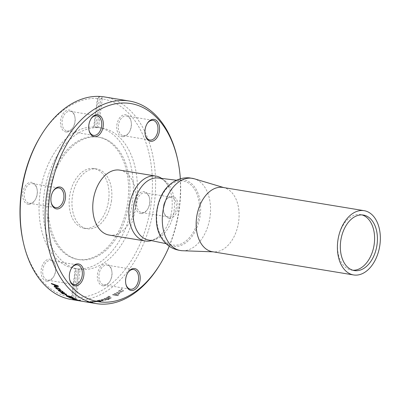 <?xml version="1.0" encoding="UTF-8"?>
<svg xmlns="http://www.w3.org/2000/svg" width="400" height="400" viewBox="0 0 400 400"><rect width="100%" height="100%" fill="white"/><g stroke="black" fill="none" stroke-linecap="round" stroke-linejoin="round"><path stroke-width="0.3" stroke-dasharray="2 1.5" d="M111.495 200.5A30.265 19.615 -80.7 0 1 87 228.745A30.265 19.615 -80.7 0 1 72.56 195.695A30.265 19.615 -80.7 0 1 96.825 169.02A30.265 19.615 -80.7 0 1 111.495 200.5M108.67 200.035A30.265 19.615 99.3 0 0 94 168.555A30.265 19.615 99.3 0 0 69.735 195.23A30.265 19.615 99.3 0 0 84.175 228.28A30.265 19.615 99.3 0 0 108.67 200.035M352.91 270.245A28.12 18.225 -80.7 0 1 352.43 270.215A28.12 18.225 -80.7 0 1 351.485 270.1A28.12 18.225 -80.7 0 1 338.065 239.39A28.12 18.225 -80.7 0 1 360.615 214.6A28.12 18.225 -80.7 0 1 362.015 214.92M109.115 235.05A32.895 21.32 99.3 0 0 135.495 206.055A32.895 21.32 99.3 0 0 119.795 170.135M169.275 218.23A11.09 7.19 99.3 0 0 177.725 202.66A11.09 7.19 99.3 0 0 165.615 200.5A11.09 7.19 99.3 0 0 163.725 211.99A11.09 7.19 99.3 0 0 169.275 218.23M180.36 178.775A100.38 65.055 -80.7 0 1 179.415 207.96A100.38 65.055 -80.7 0 1 169.255 246.27M97.105 127.275L100.82 98.665L97.105 127.275A71.505 46.345 99.3 0 1 97.815 127.385A71.505 46.345 99.3 0 1 132.405 202.315A71.505 46.345 99.3 0 1 78.715 268.89L75 297.515A100.38 65.055 99.3 0 0 151.165 203.31A100.38 65.055 99.3 0 0 100.825 98.655L100.82 98.665M100.84 98.835L102.495 97.205L98.56 127.525L97.145 127.29M100.825 98.655L102.495 97.205M141.025 213.58A11.09 7.19 -80.7 0 1 135.14 203.83A11.09 7.19 -80.7 0 1 141.455 192.01A11.09 7.19 -80.7 0 1 149.435 197.835A11.09 7.19 -80.7 0 1 147.545 209.33A11.09 7.19 -80.7 0 1 141.025 213.58M103.215 285.845A11.09 7.19 -80.7 0 1 97.33 276.095A11.09 7.19 -80.7 0 1 103.64 264.275A11.09 7.19 -80.7 0 1 111.625 270.1A11.09 7.19 -80.7 0 1 109.735 281.595A11.09 7.19 -80.7 0 1 103.215 285.845M122.59 136.665A11.09 7.19 -80.7 0 1 116.705 126.915A11.09 7.19 -80.7 0 1 123.015 115.1A11.09 7.19 -80.7 0 1 131 120.925A11.09 7.19 -80.7 0 1 129.11 132.415A11.09 7.19 -80.7 0 1 122.59 136.665M104.565 96.95A102.635 66.52 -80.7 0 1 154.32 203.71A102.635 66.52 -80.7 0 1 76.405 300.025L75 297.515M99.575 96.965L97.92 98.595L94.225 127.05L95.64 127.28L99.575 96.965L99.395 96.415L97.41 98.37A100.38 65.055 99.3 0 0 40.13 136.945M97.92 98.595L97.41 98.37M94.225 127.05L93.7 126.995L97.415 98.38M23.015 240.955A100.38 65.055 99.3 0 0 71.585 297.23L72.99 299.745A102.635 66.52 -80.7 0 1 71.235 299.495M95.64 127.28A71.505 46.345 -80.7 0 1 98.56 127.525M93.7 126.995A71.505 46.345 99.3 0 0 39.93 194.12A71.505 46.345 99.3 0 0 74.595 268.5A71.505 46.345 99.3 0 0 75.305 268.605L75.83 268.685L72.135 297.145L71.59 297.22L75.305 268.605M66.34 132.02A11.09 7.19 -80.7 0 1 60.455 122.27A11.09 7.19 -80.7 0 1 66.765 110.455A11.09 7.19 -80.7 0 1 74.75 116.28A11.09 7.19 -80.7 0 1 72.86 127.77A11.09 7.19 -80.7 0 1 66.34 132.02M46.965 281.195A11.09 7.19 -80.7 0 1 41.08 271.445A11.09 7.19 -80.7 0 1 47.39 259.63A11.09 7.19 -80.7 0 1 55.375 265.455A11.09 7.19 -80.7 0 1 53.485 276.945A11.09 7.19 -80.7 0 1 46.965 281.195M28.53 204.285A11.09 7.19 -80.7 0 1 22.64 194.535A11.09 7.19 -80.7 0 1 28.955 182.72A11.09 7.19 -80.7 0 1 36.94 188.545A11.09 7.19 -80.7 0 1 35.045 200.035A11.09 7.19 -80.7 0 1 28.53 204.285M75.055 297.385L78.75 268.93L80.165 269.16L76.225 299.48L74.995 297.505M76.225 299.48L76.405 300.025A102.635 66.52 -80.7 0 1 72.99 299.745L77.245 268.92L75.83 268.685M72.135 297.145L73.305 299.24M80.165 269.16A71.505 46.345 -80.7 0 1 77.245 268.92M48.945 195.1A62.03 40.205 -80.7 0 1 99.16 137.21A62.03 40.205 -80.7 0 1 128.755 204.945A62.03 40.205 -80.7 0 1 79.015 259.625A62.03 40.205 -80.7 0 1 48.945 195.1M47.53 194.87A62.03 40.205 -80.7 0 1 97.75 136.975A62.03 40.205 -80.7 0 1 127.345 204.715A62.03 40.205 -80.7 0 1 77.6 259.395A62.03 40.205 -80.7 0 1 47.53 194.87M43.99 194.79A71.505 46.345 -80.7 0 1 101.875 128.055A71.505 46.345 -80.7 0 1 135.995 206.135A71.505 46.345 -80.7 0 1 78.655 269.165A71.505 46.345 -80.7 0 1 43.99 194.79M142.02 212.6A9.965 6.455 99.3 0 0 147.875 208.785A9.965 6.455 99.3 0 0 149.575 198.46A9.965 6.455 99.3 0 0 144.92 192.9A9.965 6.455 99.3 0 0 136.93 201.68A9.965 6.455 99.3 0 0 141.685 212.56A9.965 6.455 99.3 0 0 142.02 212.6M168.575 216.97A9.965 6.455 -80.7 0 1 168.24 216.93A9.965 6.455 -80.7 0 1 163.585 211.37A9.965 6.455 -80.7 0 1 165.285 201.045A9.965 6.455 -80.7 0 1 171.475 197.27A9.965 6.455 -80.7 0 1 176.27 207.89A9.965 6.455 -80.7 0 1 168.575 216.97M123.585 135.69A9.965 6.455 99.3 0 0 129.44 131.87A9.965 6.455 99.3 0 0 131.135 121.55A9.965 6.455 99.3 0 0 126.485 115.985A9.965 6.455 99.3 0 0 118.495 124.77A9.965 6.455 99.3 0 0 123.245 135.645A9.965 6.455 99.3 0 0 123.585 135.69M145.22 134.755A9.965 6.455 -80.7 0 1 145.15 134.455A9.965 6.455 -80.7 0 1 146.845 124.135A9.965 6.455 -80.7 0 1 147.01 123.87M67.335 131.04A9.965 6.455 99.3 0 0 73.19 127.225A9.965 6.455 99.3 0 0 74.89 116.9A9.965 6.455 99.3 0 0 70.235 111.34A9.965 6.455 99.3 0 0 62.245 120.12A9.965 6.455 99.3 0 0 67 131A9.965 6.455 99.3 0 0 67.335 131.04M88.97 130.11A9.965 6.455 -80.7 0 1 88.9 129.81A9.965 6.455 -80.7 0 1 90.6 119.485A9.965 6.455 -80.7 0 1 90.76 119.225M29.52 203.305A9.965 6.455 99.3 0 0 35.375 199.49A9.965 6.455 99.3 0 0 37.075 189.165A9.965 6.455 99.3 0 0 32.42 183.605A9.965 6.455 99.3 0 0 24.435 192.385A9.965 6.455 99.3 0 0 29.185 203.265A9.965 6.455 99.3 0 0 29.52 203.305M51.16 202.375A9.965 6.455 -80.7 0 1 51.085 202.075A9.965 6.455 -80.7 0 1 52.785 191.75A9.965 6.455 -80.7 0 1 52.95 191.49M47.96 280.22A9.965 6.455 99.3 0 0 53.815 276.4A9.965 6.455 99.3 0 0 55.515 266.08A9.965 6.455 99.3 0 0 50.86 260.515A9.965 6.455 99.3 0 0 42.87 269.3A9.965 6.455 99.3 0 0 47.625 280.175A9.965 6.455 99.3 0 0 47.96 280.22M69.595 279.285A9.965 6.455 -80.7 0 1 69.525 278.985A9.965 6.455 -80.7 0 1 71.225 268.665A9.965 6.455 -80.7 0 1 71.385 268.4M104.21 284.865A9.965 6.455 99.3 0 0 110.065 281.045A9.965 6.455 99.3 0 0 111.76 270.725A9.965 6.455 99.3 0 0 107.11 265.165A9.965 6.455 99.3 0 0 99.12 273.945A9.965 6.455 99.3 0 0 103.87 284.825A9.965 6.455 99.3 0 0 104.21 284.865M125.845 283.935A9.965 6.455 -80.7 0 1 125.775 283.635A9.965 6.455 -80.7 0 1 127.47 273.31A9.965 6.455 -80.7 0 1 127.635 273.05M108.91 296.605L107.85 296.43L108.625 296.25L110.315 296.42A102.56 66.47 -80.7 0 1 109.665 296.73L108.91 296.605L109.67 296.8A102.635 66.52 99.3 0 0 110.325 296.49L109.56 296.295M108.2 296.49L109.24 296.525A102.635 66.52 -80.7 0 1 108.92 296.675M107.85 296.43L108.21 296.56M107.855 296.5L109.57 296.365M98.035 300.9C97.075 300.745 96.98 300.585 97.755 300.415L98.865 300.19A102.56 66.47 99.3 0 0 99.475 300.04L103.38 300.68A102.56 66.47 -80.7 0 1 102.77 300.835L98.42 300.49L101.2 301.195A102.56 66.47 -80.7 0 1 100.59 301.32L98.035 300.97C97.075 300.815 96.98 300.655 97.755 300.49L99.365 300.275M97.235 300.635L97.755 300.415L97.235 300.635M102.77 300.835L99.975 300.45L98.42 300.49L98.135 300.705L98.675 300.78M98.865 300.19L99.365 300.35M99.475 300.04L99.475 300.115A102.635 66.52 -80.7 0 1 98.87 300.265M103.38 300.68L99.475 300.115M102.77 300.91A102.635 66.52 99.3 0 0 103.38 300.755M98.42 300.565L98.135 300.705L98.42 300.565M98.035 300.97L100.59 301.39A102.635 66.52 99.3 0 0 101.2 301.265L98.675 300.85M88.29 302.13A102.56 66.47 99.3 0 0 88.96 302.19A102.56 66.47 99.3 0 0 89.455 302.23L87.51 301.91A102.56 66.47 -80.7 0 1 86.335 301.81L88.29 302.13L86.325 301.885A102.635 66.52 99.3 0 0 87.5 301.985L87.51 301.91M88.28 302.205A102.635 66.52 -80.7 0 0 89.445 302.305L87.5 301.985M88.32 302.175L82.93 301.285A102.56 66.47 99.3 0 0 83.54 301.35L85.695 301.705A102.56 66.47 99.3 0 0 86.86 301.805L90.05 302.33A102.56 66.47 -80.7 0 1 88.32 302.175L88.31 302.245A102.635 66.52 99.3 0 0 90.04 302.405L90.05 302.33M86.86 301.805L90.965 302.31L90.04 302.405M82.93 301.285L88.31 302.245M83.54 301.35L83.53 301.425A102.635 66.52 -80.7 0 1 82.915 301.36M85.695 301.705L83.53 301.425M86.85 301.875A102.635 66.52 -80.7 0 1 85.685 301.78M75.645 298.825L75.945 298.875A102.56 66.47 -80.7 0 1 75.385 298.63L69.99 297.74A102.56 66.47 99.3 0 0 70.26 297.86M58.225 289.98L61.24 290.475L63.175 291.94M60.885 291.78L61.045 291.82A102.56 66.47 -80.7 0 1 60.525 291.405L58.985 290.365M62.43 291.6L62.09 291.665A102.56 66.47 99.3 0 0 62.19 291.745M60.485 289.66L58.61 288.06L56.76 287.475L55.555 287.64M58.195 289.53L58.34 289.565A102.56 66.47 -80.7 0 1 57.835 289.115L56.52 288.445L56.34 287.975M59.75 289.29L59.405 289.375A102.56 66.47 99.3 0 0 59.49 289.45M71.685 297.79L71.95 297.83A102.56 66.47 -80.7 0 1 70.27 297.005L69.63 296.895A102.56 66.47 99.3 0 0 69.84 297.005M70.755 297.46L67.795 296.51L67.315 296.03M72.74 297.63L72.295 297.68A102.56 66.47 99.3 0 0 72.49 297.775M73.54 297.96L70.53 296.39L66.48 295.725M69.215 297.21L68.795 297.185A102.56 66.47 99.3 0 0 68.965 297.27M82.995 301.39L79.465 300.7A102.56 66.47 -80.7 0 1 78.885 300.565C78.085 300.44 78.135 300.48 79.035 300.67L82.655 301.285A102.56 66.47 99.3 0 0 83.245 301.39L83.235 301.44M80.93 301.08L80.165 300.87M78.87 300.635L78.885 300.565C78.085 300.44 78.135 300.48 79.035 300.67L79.035 300.675M81.59 301.17L82.1 301.2M96.31 301.205L94.48 301.31L97.74 301.655L98.165 301.435L96.315 301.13L94.72 301.165L94.48 301.385L95.35 301.59L98.165 301.51L97.74 301.73L98.165 301.51L96.315 301.13M95.19 300.945A102.56 66.47 99.3 0 0 95.795 300.84L101.19 301.73A102.56 66.47 -80.7 0 1 100.585 301.835L94.73 301.59L93.59 301.255L95.655 301.095M100.585 301.835L94.725 301.665L93.63 301.31L95.655 301.025M95.795 300.84L95.795 300.915A102.635 66.52 -80.7 0 1 95.19 301.02M101.19 301.73L95.795 300.915M100.58 301.91A102.635 66.52 99.3 0 0 101.19 301.805M106.43 298.435L105.98 297.99L107.975 297.27L109.705 297.44L108.87 298.385L110.095 298.18L110.26 297.785A102.56 66.47 99.3 0 0 110.86 297.52L111.2 297.965L109.355 298.61L107.73 298.38L108.55 297.435L107.16 297.66L107.03 298.125A102.56 66.47 -80.7 0 1 106.425 298.365L105.975 297.92L107.965 297.2L109.715 297.395L108.88 298.455L110.1 298.255L110.27 297.855A102.635 66.52 -80.7 0 0 110.87 297.59L111.21 298.035L109.36 298.68L107.74 298.455L108.56 297.505L107.165 297.73L107.035 298.195L107.16 297.66L107.035 298.195A102.635 66.52 99.3 0 1 106.43 298.435L106.425 298.365M120.82 290.37L119.41 290.835L119.115 291.37L119.975 291.735L122.41 291.33L122.72 290.94L122.405 290.695A102.635 66.52 -80.7 0 0 122.995 290.255L123.51 290.72L122.95 291.42L121.305 292.105L119.38 292.14L118.29 291.61L118.865 290.745L121.415 289.935A102.56 66.47 -80.7 0 1 120.82 290.37L119.395 290.77L119.1 291.305L119.96 291.665L122.39 291.26L122.7 290.875L122.39 290.63A102.56 66.47 99.3 0 0 122.98 290.19L123.495 290.655L122.935 291.35L121.29 292.04L119.365 292.075L118.275 291.545L118.85 290.68L121.415 289.935M122.7 290.875L122.39 290.63L122.7 290.875M120.84 290.435A102.635 66.52 99.3 0 0 121.43 290M120.88 289.26A102.56 66.47 99.3 0 0 121.5 288.785L122.255 288.905A102.56 66.47 -80.7 0 1 121.635 289.385L120.88 289.26L121.65 289.45A102.635 66.52 99.3 0 0 122.27 288.97L121.515 288.85A102.635 66.52 -80.7 0 1 120.9 289.325M113.065 294.45L118.455 295.34A102.56 66.47 -80.7 0 1 117.845 295.685L112.45 294.795A102.56 66.47 99.3 0 0 113.065 294.45L113.075 294.52A102.635 66.52 -80.7 0 1 112.46 294.865L117.855 295.75A102.635 66.52 99.3 0 0 118.47 295.41L113.075 294.52M103.68 299.34L102.215 299.535L101.885 299.81L102.74 300.075L105.215 300.03L105.555 299.835L105.25 299.67A102.635 66.52 -80.7 0 0 105.88 299.465L106.37 299.765L105.755 300.12L102.11 300.25L101.03 299.76L104.305 299.135A102.56 66.47 -80.7 0 1 103.68 299.34L102.215 299.465L101.885 299.74L102.735 300L105.215 299.955L105.55 299.76L105.25 299.6A102.56 66.47 99.3 0 0 105.875 299.39L106.365 299.695L105.755 300.045L102.11 300.18L101.04 299.81L101.67 299.375L104.305 299.135M102.215 299.465L101.885 299.81L102.215 299.465M105.55 299.76L105.25 299.67L105.555 299.815M103.685 299.415A102.635 66.52 99.3 0 0 104.31 299.205M87.185 301.555A102.56 66.47 99.3 0 0 87.785 301.56L91.69 302.2A102.56 66.47 -80.7 0 1 91.085 302.195L87.175 301.63L91.08 302.27A102.635 66.52 99.3 0 0 91.685 302.275L91.145 302.11M87.785 301.56L87.78 301.63A102.635 66.52 -80.7 0 1 87.175 301.63M90.545 302.01L87.78 301.63M90.54 302.085L92.215 302.08M92.905 302.195L92.21 302.155M92.9 302.27L91.135 302.185M77.22 299.805L74.075 298.755A102.56 66.47 99.3 0 0 74.44 298.9M76.48 299.56L72.185 298.67M73.07 298.965L73.39 299.095A102.56 66.47 99.3 0 0 73.775 299.23M75.28 299.405L72.565 298.665M66.415 294.275L66.58 294.305A102.56 66.47 -80.7 0 1 66.06 293.945L63.265 293.485L61.645 292.555M64.58 292.965L64.73 292.99A102.56 66.47 -80.7 0 1 64.215 292.605L60.805 292.255M62.655 293.385L62.155 293.305A102.56 66.47 99.3 0 0 62.295 293.4M58.47 286.35L58.55 286.335A102.56 66.47 -80.7 0 1 58.04 285.785L51.3 283.365A102.56 66.47 99.3 0 0 51.39 283.475M55.31 286.265L54.09 286.425A102.56 66.47 99.3 0 0 54.14 286.48M57.605 285.945L55.735 286.205A102.56 66.47 -80.7 0 1 54.51 284.875M66.885 295.36L67.075 295.395A102.56 66.47 -80.7 0 1 65.535 294.42L64.87 294.31A102.56 66.47 99.3 0 0 65.02 294.405M79.835 300.615L79.85 300.54C80.7 300.775 80.775 300.835 80.065 300.715C80.775 300.835 80.7 300.775 79.85 300.54L77.485 300.135M77.505 300.065L77.02 300.01M77.96 300.305L76.32 299.865A102.56 66.47 -80.7 0 1 75.745 299.685C74.945 299.565 74.99 299.635 75.875 299.9L79.485 300.56A102.56 66.47 99.3 0 0 79.71 300.62M78.42 300.45L78.92 300.515M94.195 302.03L92.275 301.545L90.87 301.64L94.195 302.03L90.865 301.71L94.19 302.105M91.195 301.535L90.865 301.71L91.195 301.535M91.1 301.86L90.015 301.57L92.35 301.515L95.375 302.045L91.095 301.935L90.025 301.595L92.355 301.44L95.365 302.01L91.095 301.935M114.08 293.86A102.56 66.47 99.3 0 0 114.67 293.51L117.465 293.97L118.99 293.515L119.255 293.18L118.715 292.975L116.19 292.56A102.56 66.47 99.3 0 0 116.775 292.18L120.135 292.985L119.65 293.555L118.08 294.07L118.575 294.15A102.56 66.47 -80.7 0 1 117.985 294.505L114.08 293.86L118 294.575A102.635 66.52 99.3 0 0 118.59 294.22L118.08 294.07M117.465 293.97L119.005 293.585L119.255 293.18L116.19 292.56M114.67 293.51L114.685 293.575A102.635 66.52 -80.7 0 1 114.095 293.93M117.48 294.035L114.685 293.575M119.005 293.585L119.27 293.25L119.005 293.585M118.09 294.135L119.665 293.62L120.15 293.05L116.79 292.245A102.635 66.52 -80.7 0 1 116.205 292.63M108.27 299.15L109.24 299.31A102.56 66.47 -80.7 0 1 108.635 299.53L107.665 299.37A102.56 66.47 -80.7 0 1 107.245 299.515L106.695 299.425A102.56 66.47 99.3 0 0 107.115 299.28L104.295 298.795L104.51 298.425L105.515 298.355L105.05 298.575L107.72 299.06A102.56 66.47 99.3 0 0 108.275 298.855L108.82 298.945A102.56 66.47 -80.7 0 1 108.27 299.15L108.275 299.225A102.635 66.52 99.3 0 0 108.825 299.015L108.28 298.925A102.635 66.52 -80.7 0 1 107.725 299.135L105.47 298.69M104.905 298.915L104.12 298.65L104.99 298.27M104.995 298.34L105.52 298.43L105.05 298.575L105.475 298.765M109.24 299.31L108.275 299.225M108.635 299.53L108.64 299.6A102.635 66.52 99.3 0 0 109.245 299.385M107.665 299.37L108.64 299.6M107.245 299.515L107.25 299.59A102.635 66.52 99.3 0 0 107.67 299.44M106.695 299.425L107.25 299.59M107.115 299.28L107.12 299.35A102.635 66.52 -80.7 0 1 106.7 299.5M104.91 298.985L107.12 299.35M159.87 264.68A102.635 66.52 99.3 0 0 179.18 207.8A102.635 66.52 99.3 0 0 177.37 158.33M158.305 178.005A31.39 20.345 -80.7 0 1 158.85 178.085A31.39 20.345 -80.7 0 1 174.065 210.735A31.39 20.345 -80.7 0 1 148.655 240.035A31.39 20.345 -80.7 0 1 148.115 239.935M199.055 214.795A32.42 21.01 -80.7 0 1 172.255 244.945A32.42 21.01 -80.7 0 1 157.275 210.055A32.42 21.01 -80.7 0 1 182.245 180.94A32.42 21.01 -80.7 0 1 182.775 180.995A32.42 21.01 -80.7 0 1 199.055 214.795M161.665 178.415A32.895 21.32 -80.7 0 1 168.77 187.12A32.895 21.32 -80.7 0 1 160.95 234.655A32.895 21.32 -80.7 0 1 151.43 240.62M222.91 187.44A32.565 21.105 -80.7 0 1 224.61 187.83A32.565 21.105 -80.7 0 1 238.695 221.31A32.565 21.105 -80.7 0 1 214.07 251.875A32.565 21.105 -80.7 0 1 212.335 251.7M182.43 250.73A36.585 23.71 99.3 0 0 209.82 218.285A36.585 23.71 99.3 0 0 194.27 178.775M160.525 236.28A33.62 21.79 99.3 0 0 197.18 227.01A33.62 21.79 99.3 0 0 182.85 179.825A33.62 21.79 99.3 0 0 168.89 185.445M84.175 228.28L87 228.745M94 168.555L96.825 169.02M99.16 137.21L97.75 136.975M79.015 259.625L77.6 259.395M101.875 128.055L97.815 127.385M78.655 269.165L74.595 268.5M149.575 198.46L149.435 197.835M147.875 208.785L147.545 209.33M141.685 212.56L168.24 216.93M144.92 192.9L171.475 197.27M163.585 211.37L163.725 211.99M165.285 201.045L165.615 200.5M131.135 121.55L131 120.925M129.44 131.87L129.11 132.415M123.245 135.645L149.8 140.02M126.485 115.985L153.04 120.355M145.15 134.455L145.285 135.08M146.845 124.135L147.175 123.585M74.89 116.9L74.75 116.28M73.19 127.225L72.86 127.77M67 131L93.555 135.37M70.235 111.34L96.79 115.71M88.9 129.81L89.035 130.43M90.6 119.485L90.93 118.94M37.075 189.165L36.94 188.545M35.375 199.49L35.045 200.035M29.185 203.265L55.74 207.635M32.42 183.605L58.975 187.975M51.085 202.075L51.225 202.695M52.785 191.75L53.115 191.205M55.515 266.08L55.375 265.455M53.815 276.4L53.485 276.945M47.625 280.175L74.18 284.545M50.86 260.515L77.415 264.885M69.525 278.985L69.66 279.61M71.225 268.665L71.555 268.115M111.76 270.725L111.625 270.1M110.065 281.045L109.735 281.595M103.87 284.825L130.43 289.195M107.11 265.165L133.665 269.535M125.775 283.635L125.91 284.255M127.47 273.31L127.8 272.765M166.09 243.665L172.255 244.945M176.53 180.23L182.775 180.995M168.77 187.12C164.68 179.325 160.755 178.39 158.85 178.085M160.95 234.655C154.575 240.725 150.56 240.355 148.655 240.035M224.61 187.83L223.77 187.58M214.07 251.875L213.195 251.84M351.485 270.1L354.31 270.565M360.615 214.6L363.44 215.065"/><path stroke-width="0.6" d="M362.015 214.92A28.12 18.225 -80.7 0 1 374.25 243.855A28.12 18.225 -80.7 0 1 352.91 270.245M155.875 176.07L119.795 170.135A32.895 21.32 99.3 0 0 118.69 169.995A32.895 21.32 99.3 0 0 93.17 200.835A32.895 21.32 99.3 0 0 109.115 235.05L145.19 240.985A32.895 21.32 -80.7 0 1 129.36 205.915A32.895 21.32 -80.7 0 1 154.765 175.935A32.895 21.32 -80.7 0 1 155.875 176.07A32.895 21.32 -80.7 0 1 161.665 178.415M94.59 136.67A11.09 7.19 99.3 0 0 103.04 121.105A11.09 7.19 99.3 0 0 90.93 118.94A11.09 7.19 99.3 0 0 89.035 130.43A11.09 7.19 99.3 0 0 94.59 136.67M75.215 285.845A11.09 7.19 99.3 0 0 83.665 270.28A11.09 7.19 99.3 0 0 71.555 268.115A11.09 7.19 99.3 0 0 69.66 279.61A11.09 7.19 99.3 0 0 75.215 285.845M169.255 246.27A100.38 65.055 -80.7 0 1 160.53 263.59A100.38 65.055 -80.7 0 1 60.33 270.975A100.38 65.055 -80.7 0 1 85.1 120.47A100.38 65.055 -80.7 0 1 177.645 159.58A100.38 65.055 -80.7 0 1 180.36 178.775M131.465 290.495A11.09 7.19 99.3 0 0 139.91 274.925A11.09 7.19 99.3 0 0 127.8 272.765A11.09 7.19 99.3 0 0 125.91 284.255A11.09 7.19 99.3 0 0 131.465 290.495M56.78 208.935A11.09 7.19 99.3 0 0 65.225 193.37A11.09 7.19 99.3 0 0 53.115 191.205A11.09 7.19 99.3 0 0 51.225 202.695A11.09 7.19 99.3 0 0 56.78 208.935M150.84 141.315A11.09 7.19 99.3 0 0 159.285 125.75A11.09 7.19 99.3 0 0 147.175 123.585A11.09 7.19 99.3 0 0 145.285 135.08A11.09 7.19 99.3 0 0 150.84 141.315M96.095 303.585L71.235 299.495A102.635 66.52 -80.7 0 1 23.29 242.2A102.635 66.52 -80.7 0 1 40.79 135.855A102.635 66.52 -80.7 0 1 99.395 96.415A102.635 66.52 -80.7 0 1 102.81 96.695A102.635 66.52 -80.7 0 1 104.565 96.95L129.425 101.04A102.635 66.52 99.3 0 0 47.125 191.51A102.635 66.52 99.3 0 0 96.095 303.585A102.635 66.52 99.3 0 0 159.87 264.68L160.53 263.59M40.79 135.855L40.13 136.945A100.38 65.055 99.3 0 0 23.015 240.955L23.29 242.2M147.01 123.87A9.965 6.455 -80.7 0 1 153.04 120.355A9.965 6.455 -80.7 0 1 157.83 130.98A9.965 6.455 -80.7 0 1 150.14 140.06A9.965 6.455 -80.7 0 1 149.8 140.02A9.965 6.455 -80.7 0 1 145.22 134.755M90.76 119.225A9.965 6.455 -80.7 0 1 96.79 115.71A9.965 6.455 -80.7 0 1 101.58 126.33A9.965 6.455 -80.7 0 1 93.89 135.41A9.965 6.455 -80.7 0 1 93.555 135.37A9.965 6.455 -80.7 0 1 88.97 130.11M52.95 191.49A9.965 6.455 -80.7 0 1 58.975 187.975A9.965 6.455 -80.7 0 1 63.77 198.595A9.965 6.455 -80.7 0 1 56.075 207.675A9.965 6.455 -80.7 0 1 55.74 207.635A9.965 6.455 -80.7 0 1 51.16 202.375M71.385 268.4A9.965 6.455 -80.7 0 1 77.415 264.885A9.965 6.455 -80.7 0 1 82.21 275.51A9.965 6.455 -80.7 0 1 74.515 284.59A9.965 6.455 -80.7 0 1 74.18 284.545A9.965 6.455 -80.7 0 1 69.595 279.285M127.635 273.05A9.965 6.455 -80.7 0 1 133.665 269.535A9.965 6.455 -80.7 0 1 138.455 280.155A9.965 6.455 -80.7 0 1 130.765 289.235A9.965 6.455 -80.7 0 1 130.43 289.195A9.965 6.455 -80.7 0 1 125.845 283.935M70.26 297.86A102.56 66.47 99.3 0 0 70.55 297.985L75.645 298.825M70.53 298.06A102.635 66.52 -80.7 0 1 69.97 297.815L75.365 298.7A102.635 66.52 99.3 0 0 75.925 298.945L70.55 297.985M58.225 289.98L58.645 290.695L61.045 291.82M62.065 291.73A102.635 66.52 -80.7 0 0 62.585 292.145L63.15 292.005L62.7 291.435L59.35 289.99L58.195 290.045L58.615 290.76L61.015 291.885A102.635 66.52 99.3 0 1 60.495 291.475L59.16 290.85L58.985 290.365L59.185 290.785L58.985 290.365L61.23 290.735L62.185 291.28L62.43 291.6L62.065 291.73L62.405 291.665L62.185 291.28M62.19 291.745A102.56 66.47 99.3 0 0 62.61 292.075L63.175 291.94M59.16 290.85L58.955 290.43L59.86 290.43L62.16 291.345M55.595 287.565L55.98 288.355L58.34 289.565M59.375 289.44A102.635 66.52 -80.7 0 0 59.875 289.89L60.455 289.725L60.03 289.09L58.575 288.125L56.73 287.54L55.565 287.63L55.945 288.42L58.31 289.63A102.635 66.52 99.3 0 1 57.805 289.18L56.49 288.51L56.34 287.975L56.52 288.445L56.34 287.975L58.585 288.345L59.52 288.935L59.75 289.29L59.375 289.44L59.72 289.355L59.52 288.935M59.49 289.45A102.56 66.47 99.3 0 0 59.905 289.825L60.485 289.66M56.49 288.51L56.31 288.04L57.22 288.02L59.49 289M69.84 297.005A102.56 66.47 99.3 0 0 70.755 297.46L70.735 297.535A102.635 66.52 -80.7 0 1 69.605 296.97L70.25 297.075A102.635 66.52 99.3 0 0 71.93 297.905L69.18 297.45A102.635 66.52 -80.7 0 1 68.775 297.26L69.215 297.21L67.19 296.41L66.48 295.725M67.28 296.11L68.52 296.065L72.145 297.22L72.74 297.63L72.27 297.75L72.715 297.7L72.125 297.29L70.5 296.625L67.295 296.1L67.775 296.58L70.735 297.535M72.49 297.775A102.56 66.47 99.3 0 0 72.88 297.96L73.56 297.89M68.965 297.27A102.56 66.47 99.3 0 0 69.2 297.38L71.685 297.79M72.88 297.96L72.86 298.035A102.635 66.52 -80.7 0 1 72.27 297.75M72.86 298.035L73.54 297.965L72.73 297.39L70.505 296.46L67.925 295.805L66.43 295.845M66.46 295.795L67.17 296.48L69.19 297.28M79.455 300.775A102.635 66.52 99.3 0 1 78.87 300.635C78.07 300.515 78.12 300.55 79.02 300.745L82.645 301.36A102.635 66.52 -80.7 0 0 83.23 301.465L79.56 300.83M80.165 300.87L80.93 301.08M78.87 300.635C78.07 300.515 78.12 300.55 79.02 300.745L79.035 300.675M74.44 298.9A102.56 66.47 99.3 0 0 74.635 298.98L76.48 299.56L75.775 299.565A102.635 66.52 99.3 0 1 75.5 299.465L72.21 298.5L73.775 299.235A102.56 66.47 99.3 0 0 73.96 299.29L77.31 299.78M71.725 298.42L73.07 298.965M75.265 299.48L72.55 298.735L74.89 299.27A102.56 66.47 99.3 0 0 75.28 299.405L75.265 299.48A102.635 66.52 -80.7 0 1 74.875 299.34L74.89 299.27M72.565 298.665L74.875 299.34M73.785 299.185L73.375 299.17A102.635 66.52 -80.7 0 0 73.945 299.365L77.29 299.855L74.055 298.825A102.635 66.52 -80.7 0 0 74.62 299.05L76.35 299.65M72.55 298.735L72.825 298.74L72.565 298.655M61.82 292.89L61.615 292.62L62.18 292.64L64.7 293.055A102.635 66.52 99.3 0 1 64.19 292.67L60.78 292.285L62.13 293.375A102.635 66.52 -80.7 0 0 62.65 293.73L66.555 294.37A102.635 66.52 99.3 0 1 66.035 294.015L63.235 293.555L61.82 292.89L61.645 292.555L64.58 292.965M60.805 292.255L62.625 293.455M62.295 293.4A102.56 66.47 99.3 0 0 62.675 293.66L66.415 294.275M54.14 286.48A102.56 66.47 99.3 0 0 54.635 286.98L58.55 286.335M51.39 283.475A102.56 66.47 99.3 0 0 51.79 283.93L53.815 284.64A102.56 66.47 99.3 0 0 55.31 286.265L55.28 286.325A102.635 66.52 -80.7 0 1 53.785 284.705L53.815 284.64M54.475 284.94L57.605 285.945L55.7 286.27A102.635 66.52 99.3 0 1 54.475 284.94L57.575 286.005M54.635 286.98L58.515 286.4A102.635 66.52 99.3 0 1 58.01 285.845L51.265 283.425A102.635 66.52 -80.7 0 0 51.755 283.995L51.79 283.93M51.755 283.995L53.785 284.705M55.28 286.325L54.055 286.49A102.635 66.52 -80.7 0 0 54.6 287.045M65.02 294.405A102.56 66.47 99.3 0 0 66.41 295.285L66.885 295.36M64.845 294.38L65.51 294.49A102.635 66.52 99.3 0 0 67.055 295.46L66.39 295.355A102.635 66.52 -80.7 0 1 64.845 294.38M77.035 299.95L77.945 300.375L76.395 300.06M75.745 299.685C74.945 299.565 74.99 299.635 75.875 299.9L76.015 299.94M77.98 300.315L78.915 300.505M79.71 300.62A102.56 66.47 99.3 0 0 80.065 300.715C80.775 300.835 80.7 300.775 79.85 300.54M76.305 299.94A102.635 66.52 99.3 0 1 75.725 299.76C74.93 299.64 74.97 299.71 75.86 299.97L79.47 300.635A102.635 66.52 -80.7 0 0 80.05 300.785C80.76 300.905 80.685 300.85 79.835 300.615L77.505 300.065L77.02 300.025L77.76 300.365M77.505 300.065L77.02 300.01M75.725 299.76C74.93 299.64 74.97 299.71 75.86 299.97L75.875 299.9M78.42 300.45L78.9 300.58M79.835 300.615C80.685 300.85 80.76 300.905 80.05 300.785L80.065 300.715M177.645 159.58L177.37 158.33A102.635 66.52 99.3 0 0 129.425 101.04M166.09 243.665L148.115 239.935A31.39 20.345 -80.7 0 1 133.615 206.15A31.39 20.345 -80.7 0 1 157.79 177.955A31.39 20.345 -80.7 0 1 158.305 178.005L176.53 180.23M151.43 240.62A32.895 21.32 -80.7 0 1 145.19 240.985M353.585 274.945L212.335 251.7A32.565 21.105 -80.7 0 1 196.67 216.985A32.565 21.105 -80.7 0 1 221.815 187.305A32.565 21.105 -80.7 0 1 222.91 187.44L364.16 210.685A32.565 21.105 -80.7 0 1 379.945 244.555A32.565 21.105 -80.7 0 1 353.585 274.945A32.565 21.105 -80.7 0 1 338.05 239.39A32.565 21.105 -80.7 0 1 364.16 210.685M377.075 244.32A28.12 18.225 99.3 0 0 363.44 215.065A28.12 18.225 99.3 0 0 340.89 239.855A28.12 18.225 99.3 0 0 354.31 270.565A28.12 18.225 99.3 0 0 377.075 244.32M191.13 178.185A36.585 23.71 99.3 0 0 162.68 213.025A36.585 23.71 99.3 0 0 182.43 250.73C172.635 249.9 165.335 245.085 160.525 236.28A33.62 21.79 99.3 0 1 168.89 185.445C173.11 181.37 180.18 177.265 189.355 177.85L194.27 178.775A36.585 23.71 99.3 0 0 191.13 178.185M168.89 185.445C156.635 196.205 152.365 222.16 160.525 236.28M223.77 187.58L194.27 178.775M213.195 251.84L182.43 250.73"/></g></svg>
